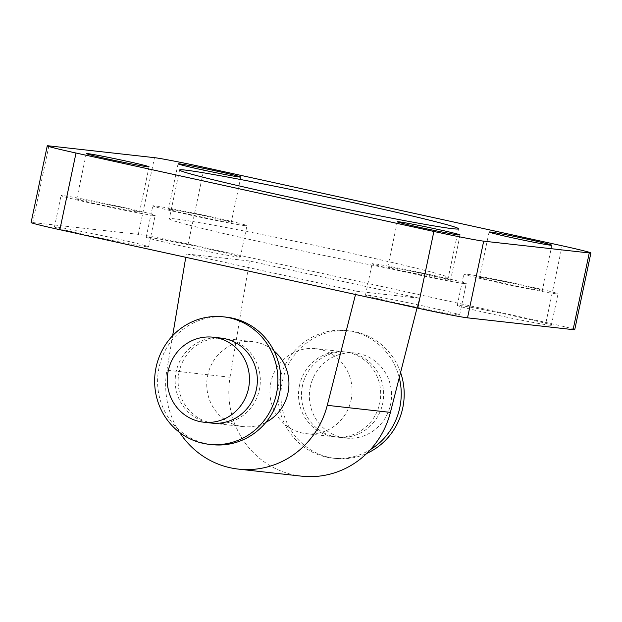 <?xml version="1.0" encoding="UTF-8"?>
<svg xmlns="http://www.w3.org/2000/svg" width="622" height="622" viewBox="0 0 622 622"><rect width="100%" height="100%" fill="white"/><g stroke="black" fill="none" stroke-linecap="round" stroke-linejoin="round"><path stroke-width="0.47" stroke-dasharray="3.11 2.33" d="M179.089 372.111A42.762 41.068 -83.6 0 0 214.481 423.403A42.762 41.068 -83.6 0 0 260.043 385.469A42.762 41.068 -83.6 0 0 223.974 338.407A42.762 41.068 -83.6 0 0 179.089 372.111M265.928 422.315A42.762 41.068 96.4 0 1 243.093 426.599A42.762 41.068 96.4 0 1 207.709 375.307A42.762 41.068 96.4 0 1 252.586 341.602A42.762 41.068 96.4 0 1 273.913 350.831M299.47 385.562A42.762 41.068 -83.6 0 0 334.854 436.854A42.762 41.068 -83.6 0 0 380.423 398.912A42.762 41.068 -83.6 0 0 344.355 351.858A42.762 41.068 -83.6 0 0 299.47 385.562M351.127 399.954A42.762 41.068 -83.6 0 0 315.735 348.662A42.762 41.068 -83.6 0 0 270.858 382.359A42.762 41.068 -83.6 0 0 306.242 433.658A42.762 41.068 -83.6 0 0 351.127 399.954M302.432 385.889A42.762 41.068 -83.6 0 0 337.816 437.18A42.762 41.068 -83.6 0 0 383.377 399.246A42.762 41.068 -83.6 0 0 347.309 352.184A42.762 41.068 -83.6 0 0 302.432 385.889M310.324 386.775A42.762 41.068 -83.6 0 0 345.708 438.067A42.762 41.068 -83.6 0 0 391.269 400.125A42.762 41.068 -83.6 0 0 355.209 353.071A42.762 41.068 -83.6 0 0 310.324 386.775M400.584 372.5A64.144 61.601 -83.6 0 0 349.688 330.935A64.144 61.601 -83.6 0 0 282.365 381.496A64.144 61.601 -83.6 0 0 335.445 458.43A64.144 61.601 -83.6 0 0 366.762 453.422M399.262 377.686A64.144 61.601 -83.6 0 0 346.726 330.609A64.144 61.601 -83.6 0 0 279.402 381.162A64.144 61.601 -83.6 0 0 332.482 458.103A64.144 61.601 -83.6 0 0 370.533 449.519M226.346 317.158A64.144 61.601 -83.6 0 0 159.022 367.711A64.144 61.601 -83.6 0 0 212.102 444.652M221.012 338.08A42.762 41.068 -83.6 0 0 176.135 371.777A42.762 41.068 -83.6 0 0 211.519 423.077M574.744 329.652A40.982 1.143 11.9 0 0 545.984 322.476L188.124 244.042A40.982 1.143 11.9 0 0 138.317 234.346L32.741 222.552A40.982 1.143 11.9 0 0 31.1 222.528M464.323 283.578A48.112 1.345 -168.1 0 1 412.3 273.594A48.112 1.345 -168.1 0 1 372.096 263.759A48.112 1.345 -168.1 0 1 419.446 272.366A48.112 1.345 -168.1 0 1 466.243 283.601A48.112 1.345 -168.1 0 1 464.323 283.578M389.069 267.079A32.072 0.894 -168.1 0 1 423.745 273.734A32.072 0.894 -168.1 0 1 450.553 280.297A32.072 0.894 -168.1 0 1 418.987 274.559A32.072 0.894 -168.1 0 1 387.786 267.063A32.072 0.894 -168.1 0 1 389.069 267.079M457.706 314.942A48.112 1.345 11.9 0 0 459.635 314.973A48.112 1.345 11.9 0 0 412.837 303.738A48.112 1.345 11.9 0 0 365.487 295.131A48.112 1.345 11.9 0 0 405.692 304.967A48.112 1.345 11.9 0 0 457.706 314.942M245.045 225.662A48.112 1.345 -168.1 0 1 193.03 215.678A48.112 1.345 -168.1 0 1 152.818 205.843A48.112 1.345 -168.1 0 1 200.167 214.45A48.112 1.345 -168.1 0 1 246.965 225.685A48.112 1.345 -168.1 0 1 245.045 225.662M169.79 209.163A32.072 0.894 -168.1 0 1 204.467 215.818A32.072 0.894 -168.1 0 1 231.275 222.373A32.072 0.894 -168.1 0 1 199.709 216.643A32.072 0.894 -168.1 0 1 168.508 209.147A32.072 0.894 -168.1 0 1 169.79 209.163M238.436 257.026A48.112 1.345 11.9 0 0 240.356 257.049A48.112 1.345 11.9 0 0 193.559 245.822A48.112 1.345 11.9 0 0 146.209 237.215A48.112 1.345 11.9 0 0 186.413 247.043A48.112 1.345 11.9 0 0 238.436 257.026M153.284 215.406A48.112 1.345 -168.1 0 1 101.262 205.423A48.112 1.345 -168.1 0 1 61.057 195.588A48.112 1.345 -168.1 0 1 108.407 204.195A48.112 1.345 -168.1 0 1 155.205 215.43A48.112 1.345 -168.1 0 1 153.284 215.406M78.03 198.916A32.072 0.894 -168.1 0 1 112.706 205.571A32.072 0.894 -168.1 0 1 139.515 212.125A32.072 0.894 -168.1 0 1 107.948 206.387A32.072 0.894 -168.1 0 1 76.747 198.9A32.072 0.894 -168.1 0 1 78.03 198.916M146.668 246.778A48.112 1.345 11.9 0 0 148.596 246.802A48.112 1.345 11.9 0 0 101.798 235.567A48.112 1.345 11.9 0 0 54.448 226.96A48.112 1.345 11.9 0 0 94.653 236.795A48.112 1.345 11.9 0 0 146.668 246.778M556.084 293.825A48.112 1.345 -168.1 0 1 504.069 283.842A48.112 1.345 -168.1 0 1 463.856 274.014A48.112 1.345 -168.1 0 1 511.206 282.613A48.112 1.345 -168.1 0 1 558.004 293.848A48.112 1.345 -168.1 0 1 556.084 293.825M480.829 277.334A32.072 0.894 -168.1 0 1 515.506 283.99A32.072 0.894 -168.1 0 1 542.314 290.544A32.072 0.894 -168.1 0 1 510.748 284.806A32.072 0.894 -168.1 0 1 479.546 277.319A32.072 0.894 -168.1 0 1 480.829 277.334M549.475 325.197A48.112 1.345 11.9 0 0 551.395 325.22A48.112 1.345 11.9 0 0 504.597 313.986A48.112 1.345 11.9 0 0 457.248 305.379A48.112 1.345 11.9 0 0 497.46 315.214A48.112 1.345 11.9 0 0 549.475 325.197M175.015 218.89A142.539 3.981 11.9 0 0 169.316 218.812A142.539 3.981 11.9 0 0 307.976 252.104A142.539 3.981 11.9 0 0 448.275 277.599A142.539 3.981 11.9 0 0 329.139 248.466A142.539 3.981 11.9 0 0 175.015 218.89M417.028 307.991L419.516 298.249L249.476 260.983L230.031 377.235A85.525 82.135 -83.6 0 0 301.491 476.157M185.76 257.306L186.328 253.931L356.367 291.197L355.52 294.509M356.367 291.197L419.516 298.249M179.704 432.531A85.525 82.135 96.4 0 1 166.883 370.176L172.652 335.678M249.476 260.983L186.328 253.931M545.984 322.476L562.148 245.791M48.897 145.867L32.741 222.552M138.317 234.346L154.474 157.661M204.28 167.357L188.124 244.042M230.031 377.235L166.883 370.176M252.586 341.602L223.974 338.407M243.093 426.599L214.481 423.403M344.355 351.858L315.735 348.662M334.854 436.854L306.242 433.658M355.209 353.071L347.309 352.184M345.708 438.067L337.816 437.18M349.688 330.935L346.726 330.609M335.445 458.43L332.482 458.103M459.635 314.973L466.243 283.601M365.487 295.131L372.096 263.759M460.101 234.984L450.553 280.297M397.334 221.751L387.786 267.063M240.356 257.049L246.965 225.685M146.209 237.215L152.818 205.843M240.823 177.06L231.275 222.373M178.055 163.835L168.508 209.147M148.596 246.802L155.205 215.43M54.448 226.96L61.057 195.588M149.062 166.813L139.515 212.125M86.295 153.587L76.747 198.9M551.395 325.22L558.004 293.848M457.248 305.379L463.856 274.014M551.862 245.231L542.314 290.544M489.102 232.006L479.546 277.319M458.562 228.803L448.275 277.599M179.602 170.016L169.316 218.812"/><path stroke-width="0.93" d="M273.913 350.831A42.762 41.068 96.4 0 1 287.978 392.902A42.762 41.068 96.4 0 1 265.928 422.315M366.762 453.422A64.144 61.601 -83.6 0 0 400.584 372.5M370.533 449.519A64.144 61.601 -83.6 0 0 399.262 377.686M209.147 444.326L212.102 444.652A64.144 61.601 -83.6 0 0 280.452 387.747A64.144 61.601 -83.6 0 0 226.346 317.158L223.391 316.831A64.144 61.601 -83.6 0 0 156.068 367.384A64.144 61.601 -83.6 0 0 209.147 444.326A64.144 61.601 -83.6 0 0 277.49 387.413A64.144 61.601 -83.6 0 0 223.391 316.831M203.627 422.19L211.519 423.077A42.762 41.068 -83.6 0 0 257.08 385.135A42.762 41.068 -83.6 0 0 221.012 338.08L213.121 337.194A42.762 41.068 -83.6 0 0 168.235 370.899A42.762 41.068 -83.6 0 0 203.627 422.19A42.762 41.068 -83.6 0 0 249.189 384.256A42.762 41.068 -83.6 0 0 213.121 337.194M573.103 329.637A40.982 1.143 11.9 0 0 574.744 329.652L590.9 252.975A40.982 1.143 -168.1 0 1 589.259 252.952L573.103 329.637L467.526 317.842L483.683 241.157L589.259 252.952M47.256 145.843L31.1 222.528A40.982 1.143 11.9 0 0 59.852 229.712L76.016 153.028A40.982 1.143 -168.1 0 1 47.256 145.843A40.982 1.143 -168.1 0 1 48.897 145.867L154.474 157.661A40.982 1.143 -168.1 0 1 204.28 167.357L562.148 245.791A40.982 1.143 -168.1 0 1 590.9 252.975M76.016 153.028L433.876 231.462L417.72 308.139A40.982 1.143 11.9 0 0 467.526 317.842M483.683 241.157A40.982 1.143 -168.1 0 1 433.876 231.462M398.616 221.766A32.072 0.894 -168.1 0 1 433.293 228.422A32.072 0.894 -168.1 0 1 460.101 234.984A32.072 0.894 -168.1 0 1 428.535 229.246A32.072 0.894 -168.1 0 1 397.334 221.751A32.072 0.894 -168.1 0 1 398.616 221.766M179.338 163.85A32.072 0.894 -168.1 0 1 214.015 170.506A32.072 0.894 -168.1 0 1 240.823 177.06A32.072 0.894 -168.1 0 1 209.256 171.33A32.072 0.894 -168.1 0 1 178.055 163.835A32.072 0.894 -168.1 0 1 179.338 163.85M87.578 153.603A32.072 0.894 -168.1 0 1 122.254 160.258A32.072 0.894 -168.1 0 1 149.062 166.813A32.072 0.894 -168.1 0 1 117.496 161.075A32.072 0.894 -168.1 0 1 86.295 153.587A32.072 0.894 -168.1 0 1 87.578 153.603M490.377 232.022A32.072 0.894 -168.1 0 1 525.061 238.677A32.072 0.894 -168.1 0 1 551.862 245.231A32.072 0.894 -168.1 0 1 520.295 239.493A32.072 0.894 -168.1 0 1 489.102 232.006A32.072 0.894 -168.1 0 1 490.377 232.022M185.302 170.086A142.539 3.981 -168.1 0 1 339.418 199.67A142.539 3.981 -168.1 0 1 458.562 228.803A142.539 3.981 -168.1 0 1 318.262 203.301A142.539 3.981 -168.1 0 1 179.602 170.016A142.539 3.981 -168.1 0 1 185.302 170.086M59.852 229.712L417.72 308.139M355.52 294.509L327.265 405.326A85.525 82.135 96.4 0 1 238.343 469.097L301.491 476.157A85.525 82.135 -83.6 0 0 390.414 412.386L417.028 307.991M238.343 469.097A85.525 82.135 96.4 0 1 179.704 432.531M172.652 335.678L185.76 257.306M390.414 412.386L327.265 405.326"/></g></svg>
